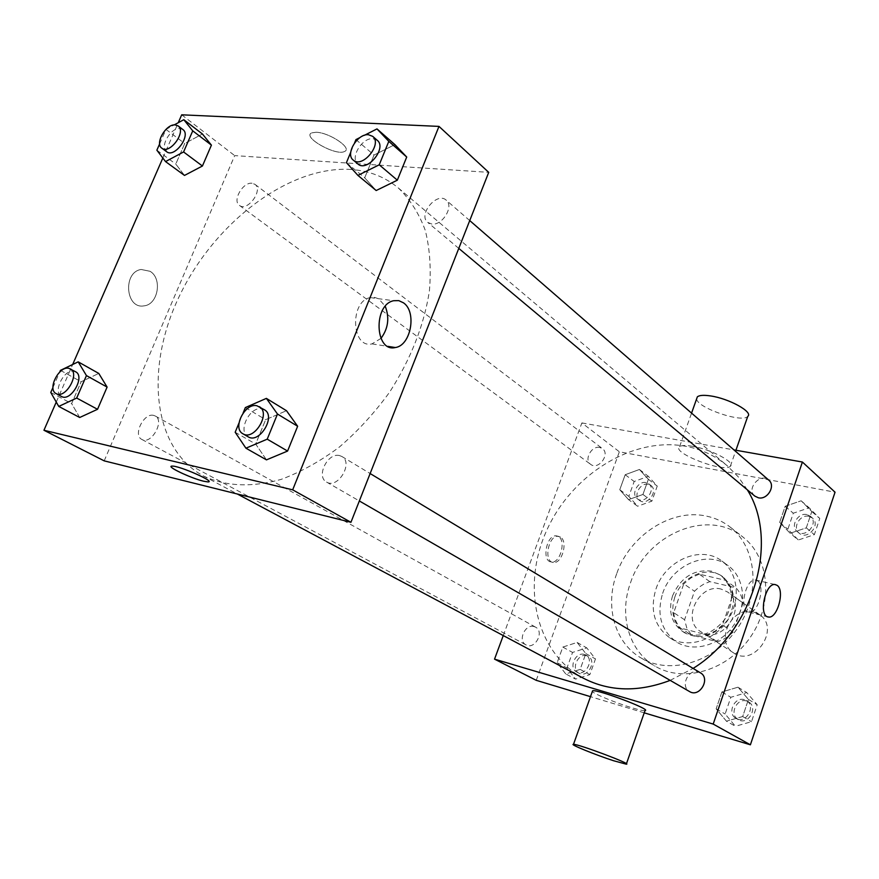 <?xml version="1.0" encoding="UTF-8"?>
<svg xmlns="http://www.w3.org/2000/svg" width="879" height="879" viewBox="0 0 879 879"><rect width="100%" height="100%" fill="white"/><g stroke="black" fill="none" stroke-linecap="round" stroke-linejoin="round"><path stroke-width="0.66" stroke-dasharray="4.39 3.3" d="M753.457 611.894C731.855 605.444 714.231 641.692 733.624 652.91C754.248 667.732 780.948 628.309 759.533 614.652L753.457 611.894M721.252 589.139C699.19 582.678 680.862 620.145 700.607 631.561C721.604 646.669 749.271 605.818 727.449 591.93L721.252 589.139M743.063 602.972L733.086 632.133L727.977 636.616L722.241 639.978L717.385 641.769L691.323 634.957L686.807 628.035L684.576 619.75L694.509 591.226L698.431 587.622L703.903 584.041L709.814 581.634L735.921 587.798C739.81 591.875 742.195 596.929 743.063 602.972L732.646 595.588L722.516 625.068L733.086 632.133M684.576 619.75L673.688 612.696L683.774 583.876L694.509 591.226M709.814 581.634L699.212 574.141L725.483 580.294L735.921 587.798M699.212 574.141L690.971 577.91L683.774 583.876M673.688 612.696C674.413 618.706 676.665 623.826 680.434 628.024L691.323 634.957M722.516 625.068L715.11 631.111L706.672 634.836L680.434 628.024M732.646 595.588C731.789 589.49 729.394 584.392 725.483 580.294M674.753 597.28C681.401 576.459 707.617 565.021 722.813 576.778C735.47 588.326 736.899 602.939 727.12 620.607C714.341 636.253 700.244 640.351 684.818 632.891C673.589 624.508 670.227 612.641 674.753 597.28M672.556 595.819C668.018 611.213 671.369 623.101 682.62 631.485C698.058 638.956 712.177 634.847 724.977 619.168C734.789 601.456 733.361 586.82 720.703 575.251L711.704 571.185C693.85 569.098 680.807 577.305 672.556 595.819M706.672 634.836L717.385 641.769M662.656 593.38C671.743 565.01 707.595 549.43 728.262 565.735C744.7 577.58 747.524 605.082 733.789 625.134C720.275 645.318 693.696 652.91 676.588 642.044C661.063 630.65 656.426 614.432 662.656 593.38M655.976 588.963C665.139 560.417 701.167 544.683 721.901 561.044C738.404 572.932 741.195 600.588 727.362 620.772C713.748 641.11 687.037 648.79 669.875 637.879C654.306 626.441 649.669 610.136 655.976 588.963M630.529 582.733C646.175 534.421 707.716 507.886 742.766 536.915C769.4 557.187 773.773 602.972 750.754 636.616C728.054 670.479 683.917 683.422 655.207 666.216C628.749 651.218 618.662 614.795 630.529 582.733M616.684 573.723C604.609 606.191 614.63 642.999 641.274 658.096C670.172 675.424 714.77 662.195 737.789 627.837C761.137 593.71 756.874 547.386 730.053 526.982C723.065 521.577 715.198 517.951 706.452 516.116C671.336 508.172 629.716 535.487 616.684 573.723M565.746 673.929L557.143 662.722L562.813 647.076L577.096 642.45L585.832 653.569L580.151 669.391L565.746 673.929L557.143 662.722L562.813 647.076L577.096 642.45L585.832 653.569L580.151 669.391L565.746 673.929L575.536 679.093L566.955 667.952L572.548 652.438L586.743 647.878L595.468 658.931L589.853 674.622L575.536 679.093M726.45 721.187L716.154 708.848L721.901 691.949L737.975 687.202L748.447 699.442L742.678 716.539L726.45 721.187L716.154 708.848L721.901 691.949L737.975 687.202L748.447 699.442L742.678 716.539L726.45 721.187L735.404 726.274L725.142 714.012L730.823 697.278L746.776 692.597L757.204 704.749L751.512 721.692L735.404 726.274M644.23 712.836L590.501 696.662M536.234 680.324L619.365 451.784L835.05 492.196M628.562 499.646L619.761 489.724L625.189 474.726L639.429 469.485L648.372 479.297L642.934 494.459L628.562 499.646L619.761 489.724L625.189 474.726L639.429 469.485L648.372 479.297L642.934 494.459L628.562 499.646L637.594 506.238L628.815 496.371L634.177 481.494L648.339 476.319L657.25 486.087L651.877 501.129L637.594 506.238M790.155 533.256L779.673 522.401L785.167 506.271L801.165 500.788L811.811 511.523L806.307 527.85L790.155 533.256L779.673 522.401L785.167 506.271L801.165 500.788L811.811 511.523L806.307 527.85L790.155 533.256L798.308 540.003L787.87 529.213L793.297 513.215L809.174 507.809L819.777 518.489L814.339 534.674L798.308 540.003M503.26 635.561L581.876 422.92L619.365 451.784M558.539 536.629L556.462 535.882C546.617 534.124 541.277 561.34 551.342 561.978C559.989 563.791 566.428 540.992 558.539 536.629M747.304 489.801L738.217 476.803L727.285 465.793C715.012 455.575 700.992 449.037 685.213 446.18C631.913 436.698 571.372 474.946 546.551 530.751C521.291 586.359 535.75 652.734 583.425 678.236M670.183 680.368L693.091 668.414M581.876 422.92L733.932 449.894M700.442 672.842L698.409 671.974C688.158 668.567 679.972 686.653 689.565 691.564M534.157 626.584C525.148 623.563 517.412 640.857 525.994 644.878C534.817 650.163 544.804 631.693 535.586 627.166L534.157 626.584M599.786 447.455C591.523 445.422 583.722 459.838 590.655 464.343C598.291 470.595 610.586 454.19 602.445 448.62L599.786 447.455M754.874 496.141C745.744 489.131 760.39 472.221 768.773 480.132M645.021 710.584C643.439 710.836 639.165 709.924 632.21 707.848C616.629 703.244 593.863 693.916 592.336 691.487M692.564 446.301C685.807 445.148 681.489 445.268 679.599 446.653C670.897 452.597 723.988 473.1 730.339 466.277C736.075 462.629 711.1 449.323 692.564 446.301M696.629 398.879C696.805 407.691 742.184 423.304 747.743 416.426M757.588 580.832C765.598 585.843 757.951 614.047 749.04 612.245C738.613 611.938 745.293 578.305 755.457 580.008L757.588 580.832M560.45 537.08L558.385 536.333C548.54 534.575 543.2 561.813 553.265 562.45C561.901 564.252 568.35 541.442 560.45 537.08M351.051 169.46C289.762 165.527 216.113 221.2 180.58 293.652C144.639 365.895 151.562 447.927 203.346 475.913C225.573 486.472 251.504 487.625 281.126 479.396C300.794 472.067 320.187 461.31 339.305 447.103C357.841 431.149 374.619 412.811 389.661 392.089C410.779 359.126 424.03 325.406 429.413 290.927C431.259 268.941 429.875 248.735 425.26 230.32C418.92 213.322 409.944 199.203 398.33 187.974C384.958 176.899 369.191 170.724 351.051 169.46M431.787 224.046L427.765 222.442C417.624 214.828 437.039 191.347 446.213 200.17C454.267 206.158 442.456 225.727 431.787 224.046M153.649 415.382C143.793 412.57 132.641 435.259 141.86 439.445C151.188 445.203 165.098 420.667 155.187 415.965L153.649 415.382M252.02 183.25C242.824 181.92 232.1 200.786 239.44 205.4C247.373 212.081 263.557 190.051 254.921 184.315L252.02 183.25M339.536 455.575C327.713 452.256 315.737 476.649 326.57 482.066C337.789 489.405 353.71 462.739 341.865 456.487L339.536 455.575M104.194 460.86L234.693 155.616L488.724 172.35M56.256 402.077L72.671 364.499M162.835 158.033L178.25 122.719M181.7 114.819L234.693 155.616M150.056 271.292L141.156 269.479C122.555 272.072 125.609 309.452 143.98 305.859C158.055 304.705 162.659 278.555 150.056 271.292L141.167 269.479C122.555 272.072 125.609 309.452 143.991 305.859C158.055 304.705 162.659 278.566 150.056 271.292M266.469 459.86L255.679 444.038L265.656 419.679L286.488 410.713L265.656 419.679L255.679 444.038L266.469 459.86M184.502 175.426L175.778 164.065L184.711 143.508L202.434 133.993L184.711 143.508L175.778 164.065L184.502 175.426M79.703 417.492L71.649 403.604L81.154 381.75L98.778 373.432L81.154 381.75L71.649 403.604L79.703 417.492M376.179 190.523L364.697 177.811L374.025 155.045L394.891 144.606L374.025 155.045L364.697 177.811L376.179 190.523M316.154 132.268L311.726 132.861C301.607 136.97 336.185 156.418 344.568 151.463C352.842 148.397 329.504 132.498 316.154 132.268L311.726 132.861C301.607 136.981 336.185 156.429 344.568 151.463C352.842 148.408 329.504 132.498 316.154 132.268M171.141 466.507L172.163 466.112M380.937 338.426L371.993 343.887C351.523 348.93 349.457 301.387 370.18 297.596L374.586 297.388L378.761 298.849L385.266 306.321M360.049 137.52L364.356 135.333M350.732 152.243L354.589 142.903M377.267 140.321L372.982 138.684C361.994 137.443 349.677 158.055 357.874 163.966M346.436 162.648L364.697 177.811M355.951 139.607L374.025 155.045M238.956 423.096L243.087 413.086M264.425 409.768L262.074 408.856C250.065 405.658 237.22 431.38 248.153 436.808M235.176 432.259L255.679 444.038M245.362 407.57L265.656 419.679M159.637 143.87L165.966 129.411L174.207 124.917M182.865 129.521L179.953 128.51C170.68 127.4 159.33 147.167 166.647 151.726M156.869 150.199L175.778 164.065M165.966 129.411L184.711 143.508M52.949 387.507L59.717 372.048M75.638 371.795L74.1 371.224C64.211 368.532 52.29 392.331 61.486 396.462M50.773 392.463L71.649 403.604M60.453 370.356L81.154 381.75M806.889 514.589C797.967 512.336 790.034 526.191 797.187 531.542C805.329 539.025 819.162 523.203 810.471 516.325L806.889 514.589M779.673 522.401L787.87 529.213M785.167 506.271L793.297 513.215M801.165 500.788L809.174 507.809M811.811 511.523L819.777 518.489M806.307 527.85L814.339 534.674M808.867 516.314C799.967 514.05 792.056 527.883 799.198 533.223C807.329 540.695 821.129 524.917 812.449 518.05L808.867 516.314M744.381 699.695C734.426 696.333 726.702 713.583 736.042 718.385C745.821 724.626 756.544 706.079 746.359 700.552L744.381 699.695M716.154 708.848L725.142 714.012M721.901 691.949L730.823 697.278M737.975 687.202L746.776 692.597M748.447 699.442L757.204 704.749M742.678 716.539L751.512 721.692M746.568 701.013C736.624 697.651 728.922 714.869 738.25 719.648C748.018 725.889 758.709 707.386 748.534 701.86L746.568 701.013M646.076 482.626C638 480.549 630.573 494.361 637.385 498.8C644.889 504.92 656.668 489.273 648.68 483.78L646.076 482.626M619.761 489.724L628.815 496.371M625.189 474.726L634.177 481.494M639.429 469.485L648.339 476.319M648.372 479.297L657.25 486.087M642.934 494.459L651.877 501.129M648.284 484.296C640.22 482.23 632.814 496.009 639.615 500.448C647.12 506.557 658.865 490.943 650.889 485.461L648.284 484.296M584.381 654.459C575.569 651.46 568.241 668.018 576.668 671.974C585.326 677.149 594.808 659.492 585.777 655.031L584.381 654.459M557.143 662.722L566.955 667.952M562.813 647.076L572.548 652.438M577.096 642.45L586.743 647.878M585.832 653.569L595.468 658.931M580.151 669.391L589.853 674.622M586.776 655.789C577.964 652.789 570.669 669.315 579.074 673.259C587.732 678.434 597.193 660.81 588.161 656.36L586.776 655.789M759.533 614.652L727.449 591.93M733.624 652.91L700.607 631.561M682.62 631.485L684.818 632.891M720.703 575.251L722.813 576.778M669.875 637.879L676.588 642.044M721.901 561.044L728.262 565.735M641.274 658.096L655.207 666.216M730.053 526.982L742.766 536.915M730.339 466.277L735.932 450.246M679.599 446.653L691.564 413.119M749.04 612.245L767.576 616.783M755.457 580.008L775.036 584.524M558.385 536.333L556.462 535.882M553.265 562.45L551.342 561.978M203.346 475.913L237.33 494.009M398.33 187.974L727.285 465.793M469.738 220.585L446.213 200.17M458.783 248.394L427.765 222.442M141.86 439.445L525.994 644.878M155.187 415.965L535.586 627.166M239.44 205.4L590.655 464.343M254.921 184.315L602.445 448.62M326.57 482.066L359.335 500.964M341.865 456.487L370.136 473.539M371.993 343.887L387.903 346.37M370.18 297.596L393.671 300.717M797.187 531.542L799.198 533.223M810.471 516.325L812.449 518.05M736.042 718.385L738.25 719.648M746.359 700.552L748.534 701.86M637.385 498.8L639.615 500.448M648.68 483.78L650.889 485.461M576.668 671.974L579.074 673.259M585.777 655.031L588.161 656.36"/><path stroke-width="1.32" d="M733.932 449.894L802.406 462.035L835.05 492.196L750.391 744.799L644.23 712.836M590.501 696.662L536.234 680.324L494.536 659.14L503.26 635.561M237.33 494.009L583.425 678.236C609.499 691.663 638.418 692.377 670.183 680.368M693.091 668.414C753.732 631.056 779.728 541.2 747.304 489.801M802.406 462.035L713.199 724.076L494.536 659.14M359.335 500.964L689.565 691.564C699.607 697.981 710.902 678.511 700.442 672.842L370.136 473.539M469.738 220.585L768.773 480.132C775.981 485.669 767.51 500.107 758.39 497.789L754.874 496.141L458.783 248.394M713.199 724.076L750.391 744.799M777.135 585.348C785.046 590.358 777.366 618.794 768.554 617.025C758.236 616.772 764.983 582.854 775.036 584.524L777.135 585.348M592.336 691.487L592.589 690.795C597.127 689.015 652.229 709.814 645.021 710.584L626.441 763.763M735.932 450.246L747.743 416.426C753.666 412.152 729.021 398.484 710.441 395.913C703.683 394.924 699.321 395.231 697.355 396.847L696.629 398.879M613.652 760.753C595.49 754.896 569.043 744.117 573.493 744.359C577.657 743.722 633.166 764.554 626.298 764.181L613.652 760.753M178.25 122.719L181.7 114.819L438.984 126.4L488.724 172.35L350.941 522.291L104.194 460.86L43.95 430.26L56.256 402.077M72.671 364.499L162.835 158.033M243.087 413.086L245.362 407.57L266.37 398.385L286.488 410.713L297.64 426.26L287.587 451.059L266.469 459.86L245.922 448.191L235.176 432.259L238.956 423.096M174.207 124.917L183.799 119.698L202.434 133.993L211.421 145.134L202.423 166.01L184.502 175.426L165.538 161.582L156.869 150.199L159.637 143.87M438.984 126.4L292.674 489.834L43.95 430.26M59.717 372.048L60.453 370.356L78.187 361.851L98.778 373.432L107.106 387.09L97.536 409.295L79.703 417.492L58.75 406.428L50.773 392.463L52.949 387.507M364.356 135.333L376.992 128.905L394.891 144.606L406.713 157.033L397.33 180.184L376.179 190.523L357.907 175.393L346.436 162.648L350.732 152.243M292.674 489.834L350.941 522.291M403.483 302.826C417.085 311.924 410.9 345.667 395.308 347.535C374.915 352.677 373.026 304.606 393.671 300.717L398.78 300.629L403.483 302.826M172.163 466.112C179.261 465.595 216.641 482.153 207.927 481.912L203.598 481.209C190.897 478.286 164.988 465.903 172.163 466.112C179.25 465.595 216.641 482.164 207.927 481.912L203.598 481.22C192.71 478.681 169.977 468.419 171.141 466.507M385.266 306.321C389.672 317.879 388.221 328.581 380.937 338.426M376.992 128.905L388.804 141.365L379.234 164.802L357.907 175.393M354.589 142.903L355.951 139.607L360.049 137.52M353.248 160.088L357.874 163.966C366.993 172.636 387.254 147.98 377.267 140.321L372.696 136.355L368.4 134.718C357.412 133.498 345.04 154.177 353.248 160.088C362.368 168.757 382.684 144.002 372.696 136.355M394.891 144.606L406.713 157.033L397.33 180.184L376.179 190.523M388.804 141.365L406.713 157.033M379.234 164.802L397.33 180.184M266.37 398.385L277.478 414.042L267.216 439.17L245.922 448.191M242.945 433.797L248.153 436.808C259.437 444.247 276.391 416.031 264.425 409.768L256.921 405.757C244.911 402.56 232.001 428.381 242.945 433.797C254.229 441.236 271.248 412.921 259.283 406.658M286.488 410.713L297.64 426.26L287.587 451.059L266.469 459.86M277.478 414.042L297.64 426.26M267.216 439.17L287.587 451.059M183.799 119.698L192.743 130.85L183.579 151.957L165.538 161.582M161.846 148.188L166.647 151.726C174.503 158.396 191.468 135.19 182.865 129.521L178.118 125.906L175.207 124.895C165.922 123.807 154.528 143.64 161.846 148.188C169.691 154.858 186.711 131.564 178.118 125.906M202.434 133.993L211.421 145.134L202.423 166.01L184.502 175.426M192.743 130.85L211.421 145.134M183.579 151.957L202.423 166.01M78.187 361.851L86.439 375.586L76.682 398.055L58.75 406.428M56.179 393.627L61.486 396.462C70.77 402.23 85.538 376.443 75.638 371.795L68.848 368.312C58.959 365.631 46.983 389.496 56.179 393.627C65.453 399.396 80.286 373.52 70.386 368.872M98.778 373.432L107.106 387.09L97.536 409.295L79.703 417.492M86.439 375.586L107.106 387.09M76.682 398.055L97.536 409.295M691.564 413.119L697.355 396.847M592.589 690.795L573.493 744.359M767.576 616.783L768.554 617.025M387.903 346.37L395.308 347.535"/></g></svg>
